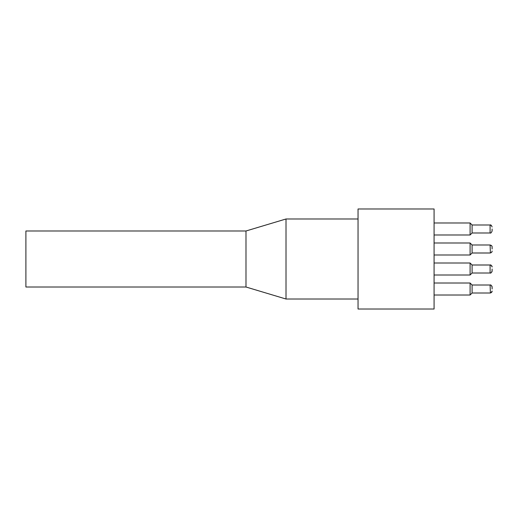 <?xml version="1.0" encoding="UTF-8"?>
<svg xmlns="http://www.w3.org/2000/svg" width="518" height="518" viewBox="0 0 518 518"><rect width="100%" height="100%" fill="white"/><g stroke="black" fill="none" stroke-linecap="round" stroke-linejoin="round"><path stroke-width="0.78" d="M434.078 259L434.078 208.981L358.042 208.981L358.042 309.019L434.078 309.019L434.078 259M492.1 289.012L492.1 287.011L492.1 289.012M491.511 292.43L492.1 291.012C492.191 291.997 491.524 292.664 490.099 293.013L472.092 293.013L472.092 285.01L490.099 285.01L490.397 292.994M492.1 269.004L492.1 271.005L492.1 269.004M490.099 273.005L472.092 273.005L472.092 265.002L490.099 265.002L490.099 273.005C490.74 273.413 491.407 272.746 492.1 271.005L492.081 271.303M492.1 248.996L492.1 246.995L492.1 248.996M492.1 250.997C492.191 251.981 491.524 252.648 490.099 252.998L472.092 252.998L472.092 244.995L490.099 244.995L490.397 252.978M492.1 228.988L492.1 230.989L492.1 228.988M490.099 232.99L472.092 232.99L472.092 224.987L490.099 224.987L490.099 232.99C490.74 233.398 491.407 232.731 492.1 230.989M472.092 265.002L470.091 263.002L470.091 275.006L472.092 273.005M472.092 244.995L470.091 242.994L470.091 254.998L472.092 252.998M472.092 224.987L470.091 222.986L470.091 234.991L472.092 232.99M472.092 285.01L470.091 283.009L470.091 295.014L472.092 293.013M25.9 230.989L25.9 287.011L245.992 287.011L245.992 230.989L25.9 230.989M245.992 230.989L286.014 218.984L286.014 299.015L245.992 287.011M490.831 292.877L492.081 291.31M490.397 285.036L490.831 285.153M491.232 285.366L491.964 286.279M492.081 286.719L492.1 287.011C491.407 285.269 490.74 284.602 490.099 285.01M490.099 265.002C491.524 265.352 492.191 266.019 492.1 267.003C491.407 265.261 490.74 264.594 490.099 265.002M490.397 272.986L490.831 272.869M491.232 272.649L491.964 271.736M490.831 252.855L491.744 252.13M491.958 251.729L492.081 251.295M491.744 245.856L490.099 244.995C491.524 245.344 492.191 246.011 492.1 246.995M491.511 225.57L490.099 224.987C490.74 224.579 491.407 225.246 492.1 226.988M491.958 246.264L492.081 246.697M434.078 275.006L470.091 275.006M434.078 263.002L470.091 263.002M434.078 254.998L470.091 254.998M434.078 242.994L470.091 242.994M434.078 234.991L470.091 234.991M434.078 222.986L470.091 222.986M434.078 295.014L470.091 295.014M434.078 283.009L470.091 283.009M358.042 218.984L286.014 218.984M358.042 299.015L286.014 299.015"/></g></svg>
